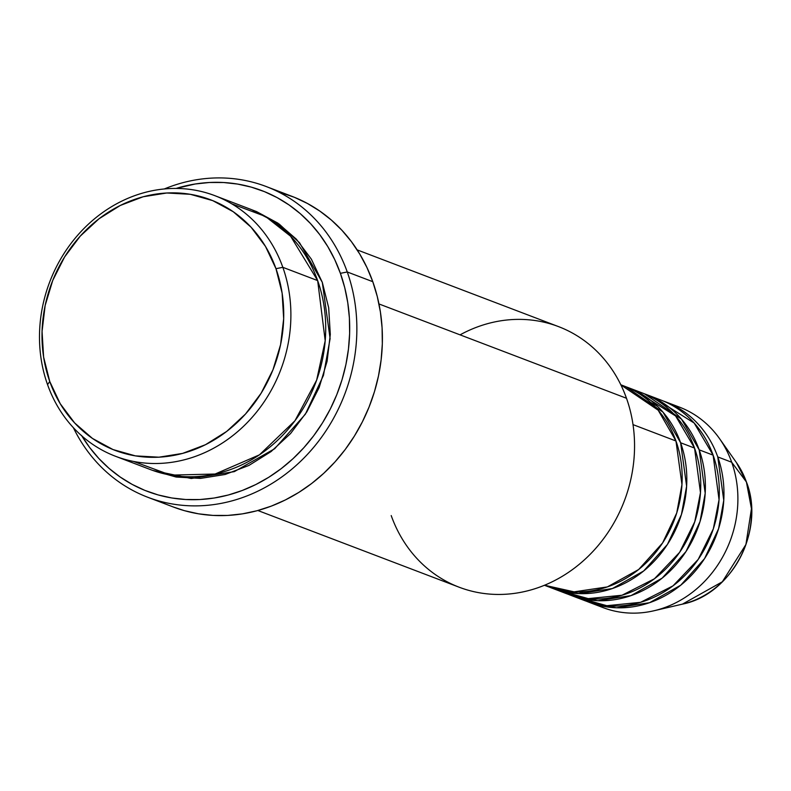 <?xml version="1.0" encoding="UTF-8"?>
<svg xmlns="http://www.w3.org/2000/svg" width="791" height="791" viewBox="0 0 791 791"><rect width="100%" height="100%" fill="white"/><g stroke="black" fill="none" stroke-linecap="round" stroke-linejoin="round"><path stroke-width="1.19" d="M672.31 404.765A107.269 95.058 110.9 0 1 719.533 438.619L736.401 462.557L746.407 481.976A5.359 1.72 -19.6 0 1 746.496 482.134A5.359 1.72 160.4 0 0 746.407 481.976A88.216 78.18 -69.1 0 0 736.401 462.557L746.486 482.124C765.431 530.178 731.873 594.417 682.465 604.126A88.216 78.18 -69.1 0 0 746.407 481.976L731.695 462.231L746.407 481.976L751.45 508.692L745.923 544.515L722.331 581.79L682.465 604.126L653.939 610.771A107.269 95.058 110.9 0 1 596.167 604.621M544.515 585.241L574.098 591.836L607.359 586.912L638.673 569.5L662.611 542.933L676.74 512.954L681.961 484.527L675.969 440.992A107.269 95.058 -69.1 0 0 623.674 385.87L620.836 384.792M628.311 387.639A107.269 95.058 110.9 0 0 625.978 386.789L662.967 412.131L680.616 442.762L686.618 486.178L681.437 514.526L667.416 544.455L643.617 571.023L612.432 588.534L579.23 593.626L549.616 587.199A107.269 95.058 110.9 0 0 551.93 588.118L565.862 593.428A107.269 95.058 -69.1 0 0 670.837 563.587A107.269 95.058 -69.1 0 0 694.547 448.072A107.269 95.058 -69.1 0 0 642.243 392.949L628.311 387.639A107.269 95.058 110.9 0 1 680.616 442.762L694.547 448.072L680.616 442.762A107.269 95.058 110.9 0 1 656.906 558.278A107.269 95.058 110.9 0 1 551.93 588.118M559.01 590.472L588.267 598.619L621.983 595.247L654.414 578.785L679.647 552.316L694.745 521.793L700.47 492.655L694.547 448.072L675.593 415.957L635.163 390.606M646.89 394.719A107.269 95.058 110.9 0 0 644.556 393.869L681.545 419.21L699.185 449.842L705.196 493.258L700.015 521.605L685.995 551.535L662.196 578.102L631.01 595.613L597.808 600.705L568.195 594.278A107.269 95.058 110.9 0 0 570.499 595.198L584.43 600.507A107.269 95.058 -69.1 0 0 689.416 570.657A107.269 95.058 -69.1 0 0 713.116 455.151A107.269 95.058 -69.1 0 0 660.821 400.028L646.89 394.719A107.269 95.058 110.9 0 1 699.185 449.842L713.116 455.151L699.185 449.842A107.269 95.058 110.9 0 1 675.484 565.357A107.269 95.058 110.9 0 1 570.499 595.198M577.588 597.551L606.845 605.698L640.562 602.327L672.993 585.864L698.216 559.395L713.324 528.872L719.049 499.734L713.116 455.151L694.172 423.037L653.742 397.685M717.763 456.921L723.765 500.337L718.594 528.685L704.563 558.614L680.774 585.182L649.589 602.693L616.387 607.785L586.774 601.358A107.269 95.058 110.9 0 0 589.077 602.277L603.009 607.587A107.269 95.058 -69.1 0 0 707.994 577.737A107.269 95.058 -69.1 0 0 731.695 462.231A107.269 95.058 -69.1 0 0 679.4 407.108L665.468 401.798A107.269 95.058 110.9 0 1 717.763 456.921L731.695 462.231L717.763 456.921A107.269 95.058 110.9 0 1 694.063 572.427A107.269 95.058 110.9 0 1 589.077 602.277M133.521 461.43L170.629 475.124L215.112 474.027L259.458 454.825L294.934 420.782L316.657 380.105L325.2 340.743L317.656 280.587L282.832 267.318A139.453 123.584 110.9 0 1 252.013 417.48A139.453 123.584 110.9 0 1 115.535 456.288A139.453 123.584 110.9 0 1 47.549 384.624L49.754 381.489A134.084 118.828 110.9 0 1 120.272 205.472A134.084 118.828 110.9 0 1 275.98 268.693L282.832 267.318A139.453 123.584 -69.1 0 0 120.885 201.567A139.453 123.584 -69.1 0 0 47.549 384.624A139.453 123.584 110.9 0 1 78.368 234.462A139.453 123.584 110.9 0 1 214.836 195.664A139.453 123.584 110.9 0 1 282.832 267.318L317.656 280.587A139.453 123.584 -69.1 0 0 249.669 208.933L214.836 195.664M460.065 334.85A139.453 123.584 110.9 0 1 626.492 398.269A139.453 123.584 -69.1 0 0 558.495 326.604L357.166 249.887M81.503 435.396L89.61 447.449L98.816 458.473L109.049 468.371L120.202 477.032L132.166 484.399L144.822 490.371L158.062 494.909L171.746 497.964L185.756 499.517L199.945 499.536L214.173 498.023L228.312 495.008L242.224 490.499L255.78 484.557L268.831 477.24L281.28 468.598L292.977 458.731L303.833 447.736L313.73 435.712L322.57 422.77L330.282 409.046L336.788 394.66L342.019 379.769L345.924 364.493L348.465 348.999L349.632 333.426L349.395 317.923L347.763 302.646L344.757 287.736L340.397 273.34L334.741 259.596L327.82 246.634L319.722 234.581L310.507 223.556L300.273 213.659L289.13 204.998L277.166 197.631L264.501 191.659L251.261 187.121L237.577 184.066L223.566 182.513L209.388 182.494L195.15 184.006L176.096 188.436A160.909 142.598 110.9 0 1 340.397 273.34L347.249 271.966A166.268 147.344 -69.1 0 0 164.301 188.96A166.268 147.344 110.9 0 1 266.181 186.528A166.268 147.344 110.9 0 1 347.249 271.966L372.788 281.695A166.268 147.344 -69.1 0 0 291.731 196.257L266.181 186.528M322.303 282.357L330.114 338.637L323.47 375.359L305.395 414.177L274.675 448.724L234.324 471.634L191.244 478.506L152.703 470.418L176.136 477.042L200.568 478.397L225.158 474.471L248.957 465.424L271.056 451.592L290.604 433.508L306.849 411.874L319.168 387.511L327.088 361.358L330.302 334.435L328.68 307.758L322.303 282.357L311.397 259.221L296.398 239.218L277.868 223.131L256.521 211.573L251.973 209.842L279.282 224.13L299.552 242.758L322.303 282.357M633.018 424.629L675.969 440.992L633.018 424.629M378.968 303.952L626.492 398.269L378.968 303.952M719.533 438.619A107.269 95.058 110.9 0 1 731.695 462.231A107.269 95.058 110.9 0 1 653.939 610.771M663.135 400.948A107.269 95.058 110.9 0 1 665.468 401.798M49.754 381.489L60.235 403.736L74.661 422.967L92.478 438.441L113.004 449.555L135.439 455.883L158.932 457.188L182.573 453.411L205.462 444.71L226.71 431.411L245.507 414.019L261.129 393.216L272.974 369.793L280.578 344.658L283.672 318.763L282.12 293.115L275.98 268.693L265.499 246.436L251.073 227.205L233.256 211.741L212.73 200.627L190.295 194.299L166.802 192.994L143.151 196.761L120.272 205.472L99.023 218.771L80.227 236.153L64.605 256.956L52.76 280.38L45.146 305.524L42.061 331.419L43.614 357.067L49.754 381.489L47.549 384.624A139.453 123.584 -69.1 0 0 209.486 450.386A139.453 123.584 -69.1 0 0 282.832 267.318L275.98 268.693A134.084 118.828 110.9 0 1 205.462 444.71A134.084 118.828 110.9 0 1 49.754 381.489M115.535 456.288L150.369 469.557A139.453 123.584 -69.1 0 0 286.836 430.759A139.453 123.584 -69.1 0 0 317.656 280.587L290.613 236.242L265.509 216.467L231.684 203.791M147.788 497.272L173.328 507.001A166.268 147.344 -69.1 0 0 336.046 460.738A166.268 147.344 -69.1 0 0 372.788 281.695L347.249 271.966A166.268 147.344 110.9 0 1 310.507 451.008A166.268 147.344 110.9 0 1 147.788 497.272A166.268 147.344 110.9 0 1 73.355 427.654A166.268 147.344 -69.1 0 0 267.417 486.168A166.268 147.344 -69.1 0 0 347.249 271.966L340.397 273.34A160.909 142.598 110.9 0 1 269.088 477.072A160.909 142.598 110.9 0 1 81.809 435.9M280.676 192.609L294.361 197.295L307.442 203.475L319.811 211.078L331.33 220.036L341.9 230.26L351.422 241.651L359.786 254.109L366.935 267.496L372.788 281.695L377.287 296.576L380.402 311.98L382.083 327.771L382.33 343.788L381.124 359.875L378.494 375.893L374.459 391.674L369.051 407.068L362.337 421.929L354.368 436.108L345.232 449.486L334.998 461.914L323.786 473.275L311.694 483.469L298.84 492.398L285.343 499.961L271.343 506.102L256.966 510.759L242.353 513.873L227.65 515.435L212.987 515.416L198.521 513.814L184.372 510.66L173.229 506.962M257.856 510.511L459.195 587.229A139.453 123.584 -69.1 0 0 595.672 548.43A139.453 123.584 -69.1 0 0 626.492 398.269A139.453 123.584 110.9 0 1 553.146 581.326A139.453 123.584 110.9 0 1 391.209 515.574M544.445 585.271L547.283 586.349A107.269 95.058 -69.1 0 0 652.259 556.508A107.269 95.058 -69.1 0 0 675.969 440.992L658.191 410.213L620.866 384.861M586.378 593.586L578.241 591.915M578.953 591.905L579.605 592.251M650.479 402.322L657.667 406.485"/></g></svg>
